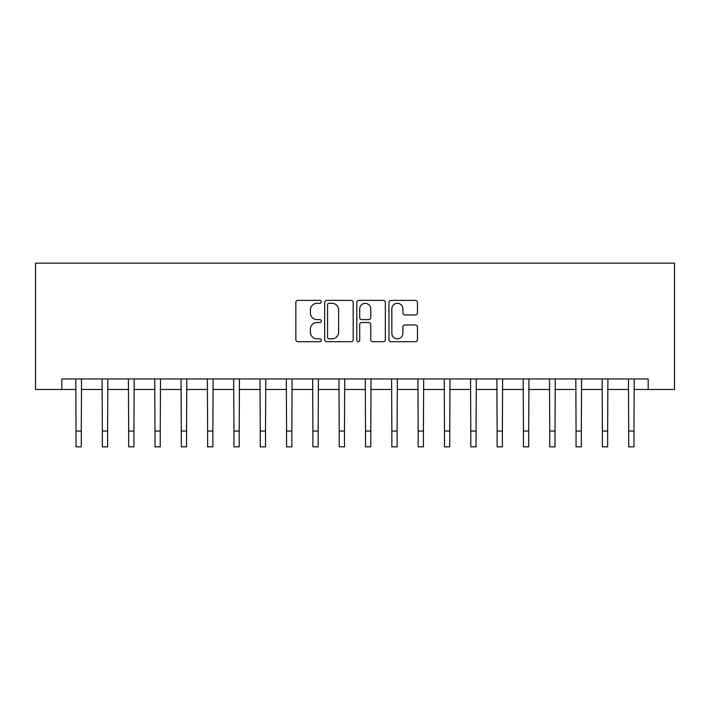 <?xml version="1.0" encoding="UTF-8"?>
<svg xmlns="http://www.w3.org/2000/svg" width="710" height="710" viewBox="0 0 710 710"><rect width="100%" height="100%" fill="white"/><g stroke="black" fill="none" stroke-linecap="round" stroke-linejoin="round"><path stroke-width="1.06" d="M321.31 301.83A1.447 1.447 0 0 0 319.864 300.383L297.907 300.383A2.068 2.068 0 0 0 295.839 302.451L295.839 339.646A2.068 2.068 0 0 0 297.907 341.714L319.864 341.714A1.447 1.447 0 0 0 321.31 340.267A1.447 1.447 0 0 0 319.864 338.821L317.024 338.821A6.612 6.612 0 0 1 310.412 332.209L310.412 329.112A6.612 6.612 0 0 1 317.024 322.5L319.864 322.5A1.447 1.447 0 0 0 321.31 321.053A1.447 1.447 0 0 0 319.864 319.606L317.024 319.606A6.612 6.612 0 0 1 310.412 312.986L310.412 309.888A6.612 6.612 0 0 1 317.024 303.276L319.864 303.276A1.447 1.447 0 0 0 321.31 301.83M415.394 314.956A2.068 2.068 0 0 0 417.462 312.888L417.462 302.451A2.068 2.068 0 0 0 415.394 300.383L391.015 300.383A2.068 2.068 0 0 0 388.947 302.451L388.947 339.646A2.068 2.068 0 0 0 391.015 341.714L415.394 341.714A2.068 2.068 0 0 0 417.462 339.646L417.462 327.044A2.068 2.068 0 0 0 415.394 324.976L404.957 324.976A2.068 2.068 0 0 0 402.898 327.044L402.898 333.292A5.529 5.529 0 0 1 397.369 338.821A5.529 5.529 0 0 1 391.84 333.292L391.84 308.806A5.529 5.529 0 0 1 397.369 303.276A5.529 5.529 0 0 1 402.898 308.806L402.898 312.888A2.068 2.068 0 0 0 404.957 314.956L415.394 314.956M61.814 389.479L61.814 378.954L648.186 378.954L648.186 389.479L674.5 389.479L674.5 263.153L35.5 263.153L35.5 389.479L76.032 389.479M353.189 302.451A2.068 2.068 0 0 0 351.122 300.383L326.742 300.383A2.068 2.068 0 0 0 324.674 302.451L324.674 339.646A2.068 2.068 0 0 0 326.742 341.714L351.122 341.714A2.068 2.068 0 0 0 353.189 339.646L353.189 302.451M358.878 300.383L383.258 300.383A2.068 2.068 0 0 1 385.326 302.451L385.326 339.646A2.068 2.068 0 0 1 383.258 341.714L372.821 341.714A2.068 2.068 0 0 1 370.762 339.646L370.762 324.559A2.068 2.068 0 0 0 368.694 322.5L361.772 322.5A2.068 2.068 0 0 0 359.704 324.559L359.704 340.267A1.447 1.447 0 0 1 358.257 341.714A1.447 1.447 0 0 1 356.81 340.267L356.81 302.451A2.068 2.068 0 0 1 358.878 300.383M81.295 389.479L102.346 389.479M107.609 389.479L128.67 389.479M133.933 389.479L154.984 389.479M160.247 389.479L181.298 389.479M186.561 389.479L207.622 389.479M212.885 389.479L233.936 389.479M239.199 389.479L260.259 389.479M265.522 389.479L286.574 389.479M291.837 389.479L312.888 389.479M318.151 389.479L339.211 389.479M344.474 389.479L365.526 389.479M370.789 389.479L391.849 389.479M397.112 389.479L418.163 389.479M423.426 389.479L444.478 389.479M449.741 389.479L470.801 389.479M476.064 389.479L497.115 389.479M502.378 389.479L523.439 389.479M528.702 389.479L549.753 389.479M555.016 389.479L576.067 389.479M581.33 389.479L602.391 389.479M607.653 389.479L628.705 389.479M633.968 389.479L648.186 389.479M329.014 303.276A1.447 1.447 0 0 0 327.567 304.723L327.567 337.374A1.447 1.447 0 0 0 329.014 338.821L332.005 338.821A6.612 6.612 0 0 0 338.626 332.209L338.626 309.888A6.612 6.612 0 0 0 332.005 303.276L329.014 303.276M370.762 308.912A5.529 5.529 0 0 0 365.233 303.383A5.529 5.529 0 0 0 359.704 308.912L359.704 317.539A2.068 2.068 0 0 0 361.772 319.606L368.694 319.606A2.068 2.068 0 0 0 370.762 317.539L370.762 308.912M75.784 378.954L76.032 431.059L81.295 431.059L81.543 378.954M76.032 431.059L76.032 446.847L81.295 446.847L81.295 431.059M102.098 378.954L102.346 431.059L107.609 431.059L107.858 378.954M102.346 431.059L102.346 446.847L107.609 446.847L107.609 431.059M128.412 378.954L128.67 431.059L133.933 431.059L134.181 378.954M128.67 431.059L128.67 446.847L133.933 446.847L133.933 431.059M154.736 378.954L154.984 431.059L160.247 431.059L160.495 378.954M154.984 431.059L154.984 446.847L160.247 446.847L160.247 431.059M181.05 378.954L181.298 431.059L186.561 431.059L186.819 378.954M181.298 431.059L181.298 446.847L186.561 446.847L186.561 431.059M207.373 378.954L207.622 431.059L212.885 431.059L213.133 378.954M207.622 431.059L207.622 446.847L212.885 446.847L212.885 431.059M233.688 378.954L233.936 431.059L239.199 431.059L239.447 378.954M233.936 431.059L233.936 446.847L239.199 446.847L239.199 431.059M260.002 378.954L260.259 431.059L265.522 431.059L265.771 378.954M260.259 431.059L260.259 446.847L265.522 446.847L265.522 431.059M286.325 378.954L286.574 431.059L291.837 431.059L292.085 378.954M286.574 431.059L286.574 446.847L291.837 446.847L291.837 431.059M312.64 378.954L312.888 431.059L318.151 431.059L318.408 378.954M312.888 431.059L312.888 446.847L318.151 446.847L318.151 431.059M338.963 378.954L339.211 431.059L344.474 431.059L344.723 378.954M339.211 431.059L339.211 446.847L344.474 446.847L344.474 431.059M365.277 378.954L365.526 431.059L370.789 431.059L371.037 378.954M365.526 431.059L365.526 446.847L370.789 446.847L370.789 431.059M391.592 378.954L391.849 431.059L397.112 431.059L397.36 378.954M391.849 431.059L391.849 446.847L397.112 446.847L397.112 431.059M417.915 378.954L418.163 431.059L423.426 431.059L423.675 378.954M418.163 431.059L418.163 446.847L423.426 446.847L423.426 431.059M444.229 378.954L444.478 431.059L449.741 431.059L449.998 378.954M444.478 431.059L444.478 446.847L449.741 446.847L449.741 431.059M470.553 378.954L470.801 431.059L476.064 431.059L476.312 378.954M470.801 431.059L470.801 446.847L476.064 446.847L476.064 431.059M496.867 378.954L497.115 431.059L502.378 431.059L502.627 378.954M497.115 431.059L497.115 446.847L502.378 446.847L502.378 431.059M523.181 378.954L523.439 431.059L528.702 431.059L528.95 378.954M523.439 431.059L523.439 446.847L528.702 446.847L528.702 431.059M549.504 378.954L549.753 431.059L555.016 431.059L555.264 378.954M549.753 431.059L549.753 446.847L555.016 446.847L555.016 431.059M575.819 378.954L576.067 431.059L581.33 431.059L581.588 378.954M576.067 431.059L576.067 446.847L581.33 446.847L581.33 431.059M602.142 378.954L602.391 431.059L607.653 431.059L607.902 378.954M602.391 431.059L602.391 446.847L607.653 446.847L607.653 431.059M628.457 378.954L628.705 431.059L633.968 431.059L634.216 378.954M628.705 431.059L628.705 446.847L633.968 446.847L633.968 431.059"/></g></svg>
